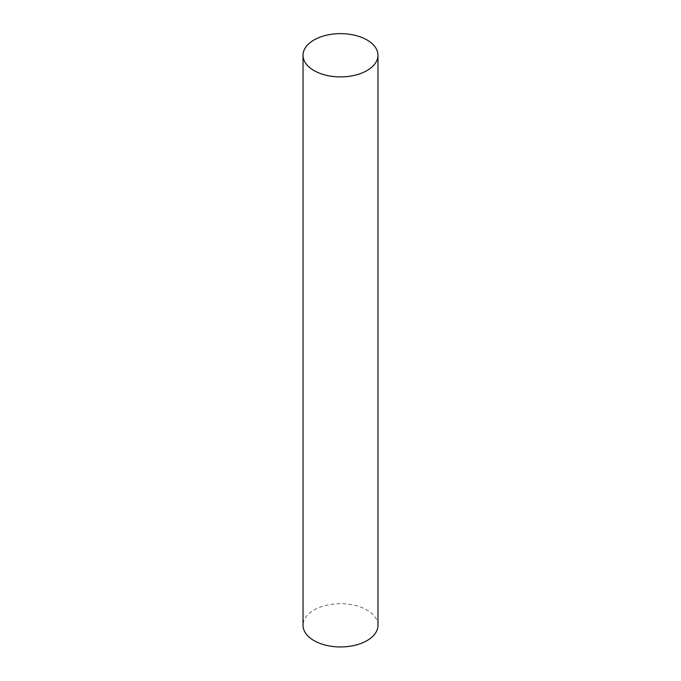 <?xml version="1.0" encoding="UTF-8"?>
<svg xmlns="http://www.w3.org/2000/svg" width="681" height="681" viewBox="0 0 681 681"><rect width="100%" height="100%" fill="white"/><g stroke="black" fill="none" stroke-linecap="round" stroke-linejoin="round"><path stroke-width="0.51" stroke-dasharray="3.4 2.55" d="M377.972 625.32A37.472 21.63 0 0 0 366.991 610.023A37.472 21.63 0 0 0 326.165 605.332A37.472 21.63 0 0 0 303.028 625.32"/><path stroke-width="1.02" d="M366.991 39.966A37.472 21.63 0 0 0 326.165 35.284A37.472 21.63 0 0 0 303.028 55.263A37.472 21.63 0 0 0 340.5 76.902A37.472 21.63 0 0 0 377.972 55.263A37.472 21.63 0 0 0 366.991 39.966M303.028 55.263L303.028 625.32A37.472 21.63 0 0 0 340.5 646.95A37.472 21.63 0 0 0 377.972 625.32L377.972 55.263"/></g></svg>
